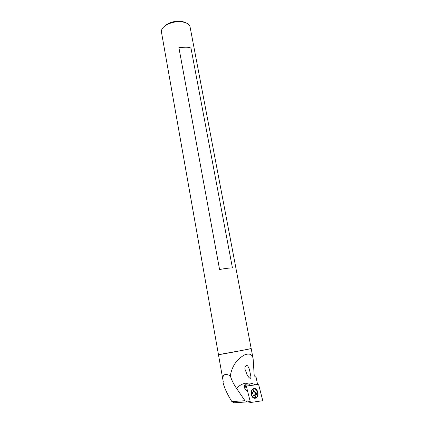 <?xml version="1.0" encoding="UTF-8"?>
<svg xmlns="http://www.w3.org/2000/svg" width="424" height="424" viewBox="0 0 424 424"><rect width="100%" height="100%" fill="white"/><g stroke="black" fill="none" stroke-linecap="round" stroke-linejoin="round"><path stroke-width="0.64" d="M243.646 350.123L218.461 354.66C217.189 355.174 251.898 348.676 251.183 348.533L243.646 350.123M190.122 27.147L253.155 358.916L254.225 375.738L256.17 377.567L257.569 384.43L250.139 385.374L248.528 383.937L246.143 383.439C243.98 385.209 243.837 387.404 245.713 390.022L247.77 391.845M250.208 401.48L247.272 401.91L244.95 400.707L236.475 388.294C233.56 384.022 231.509 379.835 230.322 375.749C231.96 366.251 236.698 359.308 244.537 354.909C249.577 353.017 252.444 354.353 253.155 358.916M230.322 375.749C224.492 372.998 222.086 374.731 223.103 380.938L223.326 381.955L223.04 382.437C224.264 387.69 227.206 394.076 231.864 401.602L234.011 402.784L246.959 401.931M247.907 366.246C246.71 364.174 244.251 367.067 245.019 369.278L247.224 374.975C247.971 376.433 251.05 380.688 250.902 376.597L249.407 369.256L247.907 366.246M250.139 385.374L249.46 385.607M246.514 386.079L244.881 384.632M256.806 384.685L257.569 384.43M262.573 399.901L258.746 385.013L258.184 384.51L246.704 386.015L246.492 386.81L250.33 401.952L250.902 402.461L262.191 400.786L262.573 399.901M255.773 398.056C260.129 396.546 257.58 386.815 253.356 388.76C249.042 390.228 251.512 399.943 255.736 398.072L255.773 398.056M256.123 390.79L255.99 392.47L257.103 394.071L255.958 394.654L255.624 396.705L254.548 395.587L253.112 396.117L253.054 393.97L252.036 392.868L253.361 391.845L253.541 390.091L254.617 391.209L255.783 390.817M254.236 397.739C250.934 397.193 250.324 390.202 253.467 389.179C257.331 387.409 259.626 396.318 255.635 397.643L254.236 397.739M254.877 397.802L253.642 397.611C251.241 395.952 250.637 393.594 251.835 390.536L253.308 389.195L254.061 389.025M254.914 391.262L254.813 392.566L255.99 392.47M254.813 392.566L254.925 392.921L256.101 392.82M254.925 392.921L255.921 394.161L254.782 394.749L255.958 394.654M254.782 394.749L254.617 395.036L255.799 394.945M254.617 395.036L254.57 395.613M253.059 395.629L254.273 395.523M253.409 391.278L254.617 391.209M253.435 391.31L254.888 391.273M190.079 26.913C189.544 24.793 187.625 23.262 184.318 22.313C177.285 20.909 170.814 22.122 164.899 25.949C162.238 28.011 161.099 30.12 161.48 32.266L218.461 354.66M190.97 48.066L232.426 267.889C229.071 268.005 224.789 268.546 219.574 269.5L178.875 47.451C183.634 46.635 187.662 46.836 190.97 48.066L178.875 47.451M185.792 22.795L183.21 21.767C176.893 20.506 171.084 21.592 165.773 25.032L163.998 26.686M255.264 384.727C248.485 381.489 242.221 382.681 236.475 388.294M245.104 384.282L248.528 383.937M244.95 400.707L231.864 401.602M246.704 386.015L244.372 386.826L246.747 385.983M248.787 401.687L250.33 401.952M244.436 387.525L246.492 386.81M247.526 401.873L250.658 402.418M255.932 394.013L257.114 393.917M255.921 394.161L257.103 394.071M218.461 354.665L223.008 380.397M246.757 374.169L247.224 374.975M165.773 25.032L164.899 25.949M183.21 21.767L184.318 22.313"/></g></svg>
